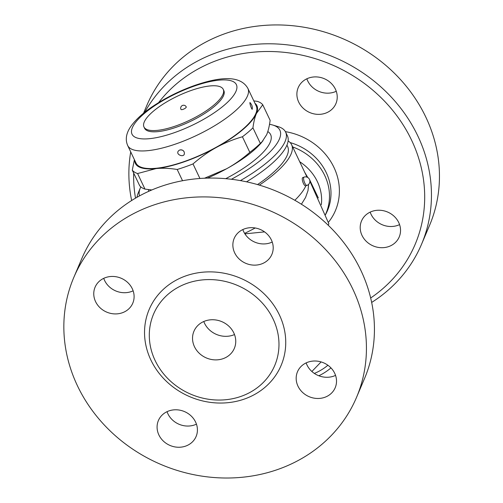<?xml version="1.0" encoding="UTF-8"?>
<svg xmlns="http://www.w3.org/2000/svg" width="503" height="503" viewBox="0 0 503 503"><rect width="100%" height="100%" fill="white"/><g stroke="black" fill="none" stroke-linecap="round" stroke-linejoin="round"><path stroke-width="0.75" d="M362.009 235.41A20.472 18.41 23 0 1 361.525 220.968A20.472 18.41 23 0 1 379.74 210.248A20.472 18.41 23 0 1 398.728 222.533A20.472 18.41 23 0 1 399.212 236.97A20.472 18.41 23 0 1 380.997 247.69A20.472 18.41 23 0 1 362.009 235.41M370.17 212.128A20.472 18.41 -157 0 0 399.571 224.615M158.602 102.631A147.706 132.817 23 0 1 218.874 59.719A147.706 132.817 23 0 1 402.96 124.606A147.706 132.817 23 0 1 370.667 298.002M135.521 198.151A147.706 132.817 23 0 1 133.672 173.076M325.41 113.232A20.472 18.41 23 0 1 303.24 108.271A20.472 18.41 23 0 1 298.21 87.629A20.472 18.41 23 0 1 308.697 78.034A20.472 18.41 23 0 1 330.867 82.995A20.472 18.41 23 0 1 335.903 103.637A20.472 18.41 23 0 1 325.41 113.232M306.855 78.789A20.472 18.41 -157 0 0 336.262 91.276M371.66 302.435A153.553 138.08 -157 0 0 421.501 244.351A153.553 138.08 -157 0 0 383.758 89.547A153.553 138.08 -157 0 0 217.485 52.337A153.553 138.08 -157 0 0 144.707 112.301M130.717 151.912A153.553 138.08 -157 0 0 131.641 200.515M421.501 244.351L429.505 225.507A153.553 138.08 -157 0 0 391.755 70.697A153.553 138.08 -157 0 0 225.489 33.487A153.553 138.08 -157 0 0 146.826 105.467L143.518 113.263M325.41 214.674A53.532 48.137 -157 0 0 292.671 146.933M321.342 204.746A47.395 42.623 -157 0 0 299.706 161.746M328.239 225.256L328.868 223.778L309.898 181.256M307.792 177.515L304.711 172.284M311.879 371.491L321.103 361.921M306.145 362.896A20.472 18.41 -157 0 0 306.987 364.977A20.472 18.41 -157 0 0 335.551 375.383M167.046 411.674A20.472 18.41 -157 0 0 194.604 424.916A20.472 18.41 -157 0 0 196.453 424.161M103.731 278.335A20.472 18.41 -157 0 0 104.574 280.416A20.472 18.41 -157 0 0 133.138 290.822M242.83 229.557A20.472 18.41 -157 0 0 270.394 242.798A20.472 18.41 -157 0 0 272.236 242.044M334.709 373.301A20.472 18.41 23 0 1 335.193 387.744A20.472 18.41 23 0 1 309.15 396.685A20.472 18.41 23 0 1 297.499 371.736A20.472 18.41 23 0 1 315.714 361.022A20.472 18.41 23 0 1 334.709 373.301M185.607 446.117A20.472 18.41 23 0 1 163.437 441.156A20.472 18.41 23 0 1 158.401 420.521A20.472 18.41 23 0 1 184.444 411.573A20.472 18.41 23 0 1 196.095 436.522A20.472 18.41 23 0 1 185.607 446.117M95.57 301.618A20.472 18.41 23 0 1 95.086 287.182A20.472 18.41 23 0 1 121.129 278.234A20.472 18.41 23 0 1 132.779 303.183A20.472 18.41 23 0 1 114.565 313.903A20.472 18.41 23 0 1 95.57 301.618M244.678 228.802A20.472 18.41 23 0 1 266.841 233.763A20.472 18.41 23 0 1 271.878 254.405A20.472 18.41 23 0 1 245.835 263.346A20.472 18.41 23 0 1 234.184 238.403A20.472 18.41 23 0 1 244.678 228.802M73.796 277.442L81.8 258.599A153.553 138.08 23 0 1 160.463 186.619A153.553 138.08 23 0 1 326.736 223.822A153.553 138.08 23 0 1 364.48 378.633L356.482 397.483A153.553 138.08 -157 0 0 318.732 242.672A153.553 138.08 -157 0 0 152.459 205.463A153.553 138.08 -157 0 0 73.796 277.442A153.553 138.08 -157 0 0 161.167 464.558A153.553 138.08 -157 0 0 356.482 397.483M187.279 283.246A65.811 59.178 -157 0 0 153.566 314.092A65.811 59.178 -157 0 0 191.008 394.289A65.811 59.178 -157 0 0 274.713 365.543A65.811 59.178 -157 0 0 258.536 299.191A65.811 59.178 -157 0 0 187.279 283.246M205.186 320.958A21.937 19.724 23 0 1 228.94 326.277A21.937 19.724 23 0 1 234.329 348.39A21.937 19.724 23 0 1 206.431 357.973A21.937 19.724 23 0 1 193.951 331.244A21.937 19.724 23 0 1 205.186 320.958M203.778 321.511A21.937 19.724 -157 0 0 234.505 334.564M288.118 140.953A81.895 25.169 154.6 0 1 291.608 144.688A81.895 25.169 154.6 0 1 259.372 185.117M264.559 231.889L244.904 233.851M286.955 145.116L287.647 146.574A77.512 23.823 154.6 0 1 257.523 184.576M246.533 181.816A81.895 25.169 -25.4 0 0 287.427 135.892L285.641 132.119A81.895 25.169 -25.4 0 0 278.184 126.655L272.833 125.058A77.512 23.823 154.6 0 1 231.405 179.269M138.218 193.001A81.895 25.169 -25.4 0 0 138.155 193.146A81.895 25.169 -25.4 0 0 136.986 197.302M240.39 180.608A81.895 25.169 -25.4 0 0 285.641 132.119M139.52 195.893A77.512 23.823 154.6 0 1 140.306 187.99A77.512 23.823 154.6 0 1 140.362 187.852A77.512 23.823 154.6 0 1 140.802 186.883M269.52 124.329A77.512 23.823 154.6 0 1 272.833 125.058M267.791 131.566A67.27 20.68 154.6 0 1 225.734 178.678M148.718 191.322A67.27 20.68 154.6 0 1 148.46 189.6M207.387 178.119A67.27 20.68 -25.4 0 0 226.488 168.819A67.27 20.68 -25.4 0 0 251.55 152.183A67.27 20.68 -25.4 0 0 261.617 142.462L266.615 134.779C268.181 131.107 269.356 126.291 270.136 120.336L262.742 104.769L256.467 113.408C254.895 117.08 253.719 121.896 252.94 127.85A73.124 22.472 154.6 0 1 242.421 136.772C232.914 139.545 224.219 143.103 216.34 147.448A67.27 20.68 -25.4 0 0 256.467 113.408A67.27 20.68 -25.4 0 0 254.946 103.272M204.539 178.213L226.488 168.819C234.379 164.494 242.157 159.005 249.815 152.34A73.124 22.472 -25.4 0 0 260.334 143.418L262.994 140.834M144.977 189.103L137.583 173.541A73.124 22.472 154.6 0 1 132.289 170.159L139.683 185.726A73.124 22.472 -25.4 0 0 144.977 189.103L151.818 189.964M260.334 143.418L252.94 127.85M249.815 152.34L242.421 136.772M199.924 178.483L193.014 163.928A73.124 22.472 154.6 0 1 177.194 169.473C169.392 168.228 162.331 167.939 156.012 168.599A67.27 20.68 -25.4 0 0 216.34 147.448C208.443 151.768 200.672 157.263 193.014 163.928M182.545 180.734L177.194 169.473M134.729 160.356A67.27 20.68 -25.4 0 0 156.012 168.599L137.583 173.541M132.289 170.159L134.402 159.677M253.808 100.877L257.448 101.392A73.124 22.472 154.6 0 1 262.742 104.769M247.891 88.421L256.247 106.02A66.541 20.453 154.6 0 1 204.91 153.038A66.541 20.453 154.6 0 1 136.03 163.104L127.674 145.505A66.541 20.453 -25.4 0 0 196.554 135.439A66.541 20.453 -25.4 0 0 247.891 88.421C240.038 74.356 218.183 77.374 194.755 85.416C180.395 90.521 167.002 97.11 154.578 105.19C143.933 112.138 136.068 119.148 130.987 126.209C126.184 133.062 125.077 139.488 127.674 145.505M250.041 102.744C251.896 104.611 252.613 106.718 252.198 109.069M179.747 150.013C181.646 149.542 183.098 150.133 184.098 151.799L184.123 151.843C186.336 159.344 173.158 154.214 179.458 150.133L179.747 150.013M223.238 89.345L223.835 90.603A43.874 13.487 154.6 0 1 189.983 121.6A43.874 13.487 154.6 0 1 144.568 128.24L143.971 126.982A43.874 13.487 154.6 0 1 191.109 90.496A43.874 13.487 154.6 0 1 223.238 89.345A43.874 13.487 154.6 0 1 189.386 120.343A43.874 13.487 154.6 0 1 143.971 126.982M186.223 107.24A2.924 0.899 154.6 0 1 183.545 109.17A2.924 0.899 154.6 0 1 180.961 109.415A2.924 2.924 0 0 1 182.633 105.404A2.924 2.924 0 0 1 186.242 106.906A2.924 0.899 154.6 0 1 186.223 107.24M304.057 177.119L302.749 177.584A4.389 1.364 70.7 0 0 302.41 177.949A4.389 1.364 70.7 0 0 303.164 182.847A4.389 1.364 70.7 0 0 305.654 185.859L306.962 185.4A4.389 4.389 0 0 0 308.71 178.263A4.389 4.389 0 0 0 304.057 177.119A4.389 1.364 70.7 0 0 304.221 181.715A4.389 1.364 70.7 0 0 306.962 185.4M285.39 131.641A61.127 54.965 23 0 1 328.346 222.376M325.447 214.768L325.737 214.228A53.821 48.395 -157 0 0 290.13 142.569M318.827 375.76A49.722 42.422 -51.7 0 0 330.968 367.907M327.906 365.247A46.798 39.926 128.3 0 1 314.344 373.415M185.89 275.864A71.659 64.434 -157 0 0 174.113 387.775A71.659 64.434 -157 0 0 285.415 348.742A71.659 64.434 -157 0 0 185.89 275.864M305.862 185.789A81.895 25.169 154.6 0 1 294.827 200.288M255.216 227.978A81.895 25.169 154.6 0 1 244.609 233.379M291.608 144.688L306.528 176.119A81.895 25.169 154.6 0 1 306.918 177.106M194.076 86.158A57.763 17.756 154.6 0 1 224.124 105.322A57.763 17.756 154.6 0 1 134.402 136.785A57.763 17.756 154.6 0 1 194.076 86.158M309.653 179.816L318.324 197.943M140.306 187.99L138.155 193.146M249.853 102.807L250.085 102.53C249.218 102.612 251.965 110.421 252.311 109.151L252.041 109.101M184.123 151.843C183.406 150.29 181.941 149.687 179.734 150.02L179.458 150.133M306.528 176.119L306.981 177.125M308.565 184.412L308.018 190.58L305.572 197.478L301.41 204.237"/></g></svg>
